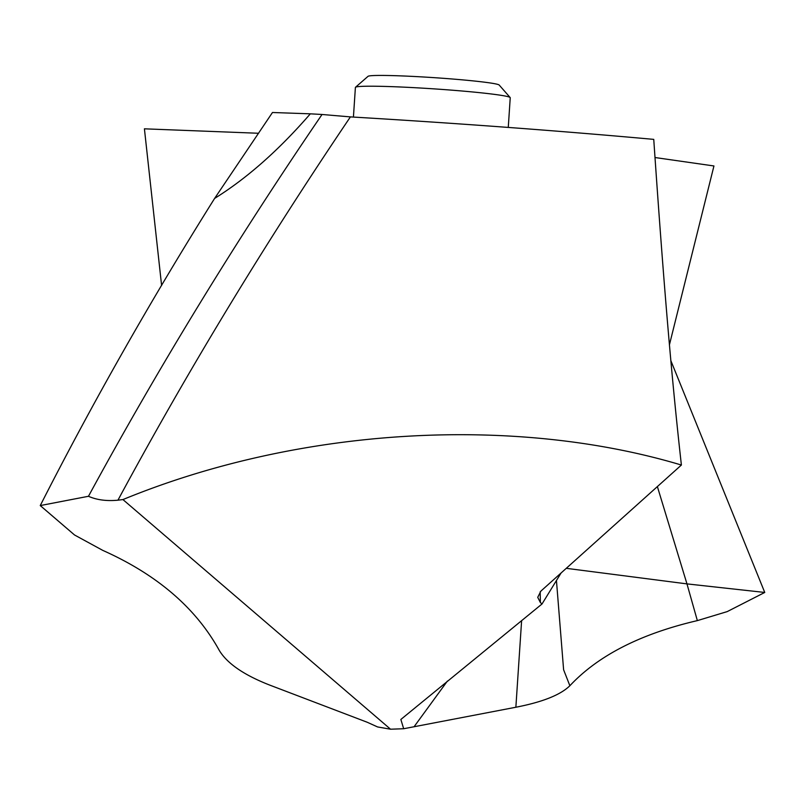 <?xml version="1.0" encoding="UTF-8"?>
<svg xmlns="http://www.w3.org/2000/svg" width="805" height="805" viewBox="0 0 805 805"><rect width="100%" height="100%" fill="white"/><g stroke="black" fill="none" stroke-linecap="round" stroke-linejoin="round"><path stroke-width="1.21" d="M566.277 568.32L686.967 583.887L764.75 592.45L670.857 360.66L764.75 592.45L727.197 611.609L697.351 620.615C640.599 633.847 598.105 655.552 569.87 685.739C560.501 694.906 542.5 702.071 515.864 707.243L403.677 728.736L390.536 729.209L377.575 726.945L367.231 722.256L377.575 726.945L390.536 729.209L122.934 499.573L117.943 500.187C106.592 501.253 96.761 499.955 88.47 496.283L40.25 505.57L74.563 535.003L40.25 505.57C92.736 402.389 150.857 300.003 214.613 198.422L272.472 112.499L310.327 113.827A538.092 26.283 -176.2 0 1 322.04 114.481L350.406 116.896C456.465 123.195 557.583 130.692 653.751 139.376C664.004 288.925 671.823 379.547 681.392 465.038C515.935 415.531 301.14 426.328 122.934 499.573M556.446 580.526L563.611 669.78L569.87 685.739C598.105 655.552 640.599 633.847 697.351 620.615L727.197 611.609L764.71 592.48M258.606 133.268L144.417 128.82L161.604 285.483M655.018 157.528L713.944 165.961L669.428 344.812M569.87 685.739C560.501 694.906 542.5 702.071 515.864 707.243L403.677 728.736L400.86 719.459L542.027 603.971L561.075 572.989M681.392 465.038L540.88 591.112L537.73 597.33L540.376 602.532L540.185 591.786M542.027 603.971L540.376 602.532M269.595 685.045L367.231 722.256L269.595 685.045C243.975 675.023 227.211 663.501 219.322 650.49C227.211 663.501 243.975 675.023 269.595 685.045M74.563 535.003L102.809 550.399C157.066 574.629 195.907 607.996 219.322 650.49C195.907 607.996 157.066 574.629 102.809 550.399L74.563 535.003L40.26 505.56M40.25 505.57C92.736 402.389 150.857 300.003 214.613 198.422C247.024 178.257 278.922 150.052 310.327 113.827M88.47 496.283C159.048 366.426 236.912 239.166 322.04 114.481M508.267 127.421L510.239 97.737A77.592 3.794 -176.2 0 0 510.159 97.546A77.592 3.794 -176.2 0 0 391.2 86.628A77.592 3.794 -176.2 0 0 355.498 87.272A77.592 3.794 -176.2 0 0 355.397 87.453L353.425 117.077M510.159 97.546L499.191 85.048A65.809 3.21 -176.2 0 0 398.304 75.791A65.809 3.21 -176.2 0 0 368.026 76.334L355.498 87.272M214.613 198.422L272.472 112.499M403.677 728.736L390.536 729.209M697.351 620.615L686.967 583.887L657.373 486.592M521.62 620.595L515.864 707.243M117.943 500.187C187.434 371.206 264.925 243.442 350.406 116.896M414.495 726.16L447.389 681.08"/></g></svg>
